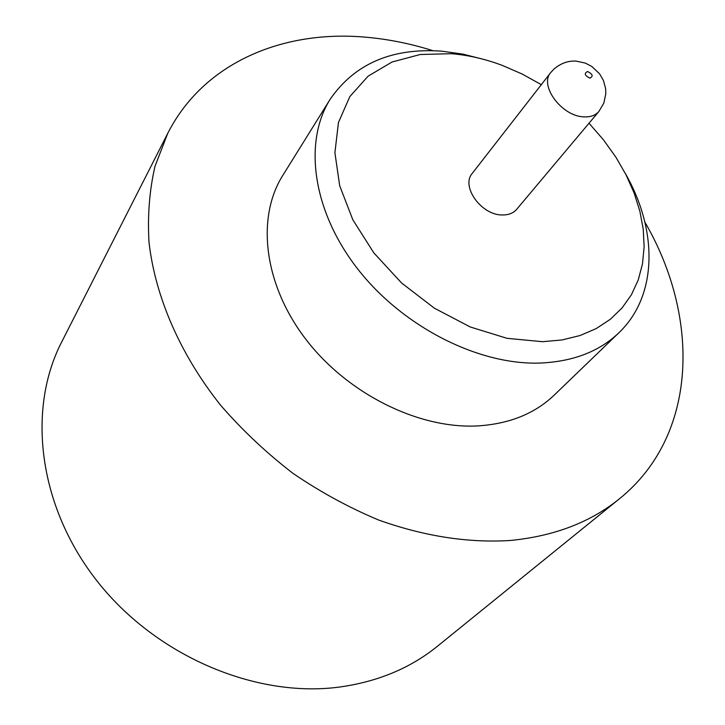 <?xml version="1.0" encoding="UTF-8"?>
<svg xmlns="http://www.w3.org/2000/svg" width="725" height="725" viewBox="0 0 725 725"><rect width="100%" height="100%" fill="white"/><g stroke="black" fill="none" stroke-linecap="round" stroke-linejoin="round"><path stroke-width="1.09" d="M587.531 71.512C592.715 74.05 593.503 76.252 589.923 78.137C584.722 75.59 583.924 73.388 587.531 71.512M502.407 214.972C508.588 215.044 513.345 213.15 516.698 209.298L598.859 111.514C595.488 115.384 590.54 117.169 584.033 116.87C561.993 116.553 538.883 85.55 550.719 72.582L472.274 173.366C460.593 186.334 481.472 215.416 502.407 214.972M589.017 123.232L603.427 139.78L615.978 157.325L626.074 174.897L634.085 192.904L639.84 211.084L643.229 229.172L644.126 246.872L642.486 263.9L638.245 279.95L631.43 294.731L622.068 307.944L610.278 319.326L596.186 328.597L580.018 335.539L562.02 339.962L542.508 341.702L507.038 338.321L470.271 326.984L434.393 308.188L401.587 282.995L373.873 252.925L352.867 219.847L339.699 185.781L334.905 152.721L338.457 122.489L349.831 96.588L368.092 76.179L392.026 62.015L420.273 54.493L451.376 53.704C468.241 55.082 485.233 58.988 502.334 65.422L522.127 74.023L541.312 84.662M625.385 173.565C657.865 230.178 657.91 295.564 618.905 332.766C599.158 351.652 572.687 361.757 539.463 363.08C477.766 364.956 402.157 326.395 357.289 268.44C312.312 210.477 303.376 141.719 330.174 99.243C354.697 63.727 391.872 47.696 441.715 51.158L463.012 54.13L484.499 59.613M618.905 332.766L554.199 395.125C534.724 413.757 509.059 424.034 477.213 425.947C418.089 428.946 346.885 393.43 305.298 338.584C263.601 283.738 256.297 217.491 282.714 175.55L330.174 99.243M644.906 222.149C700.187 317.206 698.302 435.072 619.567 498.691C590.54 522.272 554.108 536.201 510.264 540.487C468.296 543.107 424.569 536.346 379.075 520.197C349.287 507.79 320.604 492.184 293.027 473.389C266.501 452.98 242.413 430.324 220.762 405.411C179.945 354.199 155.078 296.262 148.988 242.014C147.465 215.28 149.486 190.004 155.041 166.179L167.774 133.291C203.471 62.903 282.487 29.888 365.028 37.129C387.685 39.041 410.314 43.554 432.907 50.687M619.567 498.691L437.492 646.202C410.468 668.106 377.798 681.727 339.481 687.055C255.717 698.275 155.802 656.007 96.978 580.933C38.044 505.842 27.006 409.253 61.589 342.182L167.774 133.291M598.859 111.514L603.853 103.059L605.819 93.679L605.62 88.604L603.436 80.484L599.611 73.85L591.881 66.501L585.374 63.111L576.339 61.136C568.318 60.583 560.878 63.211 554 69.011L550.719 72.582"/></g></svg>
